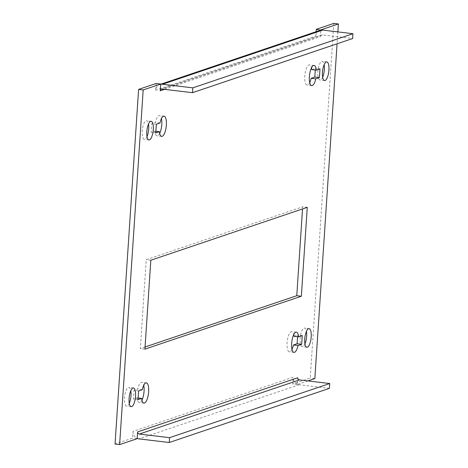 <?xml version="1.0" encoding="UTF-8"?>
<svg xmlns="http://www.w3.org/2000/svg" width="468" height="468" viewBox="0 0 468 468"><rect width="100%" height="100%" fill="white"/><g stroke="black" fill="none" stroke-linecap="round" stroke-linejoin="round"><path stroke-width="0.35" stroke-dasharray="2.34 1.75" d="M155.862 131.28L154.814 131.151L151.17 132.386L151.743 123.687L155.394 122.458A10.185 3.381 -83.2 0 1 159.477 115.625A10.185 3.381 -83.2 0 1 161.442 118.62M159.676 133.398A10.185 3.381 -83.2 0 1 157.061 135.849A10.185 3.381 -83.2 0 1 154.814 131.151M138.148 397.987L137.101 397.864L133.45 399.099L134.029 390.4L137.68 389.165A10.185 3.381 -83.2 0 1 141.757 382.333A10.185 3.381 -83.2 0 1 143.729 385.328M141.962 400.111A10.185 3.381 -83.2 0 1 139.347 402.556A10.185 3.381 -83.2 0 1 137.101 397.864M129.285 403.334A9.401 3.124 -83.2 0 1 126.623 406.113A9.401 3.124 -83.2 0 1 124.506 397.87A9.401 3.124 -83.2 0 1 128.858 387.445A9.401 3.124 -83.2 0 1 130.783 390.768M146.999 136.627A9.401 3.124 -83.2 0 1 144.343 139.4A9.401 3.124 -83.2 0 1 142.219 131.163A9.401 3.124 -83.2 0 1 146.572 120.732A9.401 3.124 -83.2 0 1 148.496 124.055M304.937 343.945A9.401 3.124 -83.2 0 1 302.275 346.718A9.401 3.124 -83.2 0 1 300.158 338.481A9.401 3.124 -83.2 0 1 304.51 328.05A9.401 3.124 -83.2 0 1 306.435 331.373M322.651 77.232A9.401 3.124 -83.2 0 1 319.995 80.01A9.401 3.124 -83.2 0 1 317.871 71.768A9.401 3.124 -83.2 0 1 322.224 61.343A9.401 3.124 -83.2 0 1 324.149 64.666M160.699 84.304A6.856 6.388 -108.7 0 0 159.904 84.515A6.856 6.388 -108.7 0 0 155.68 90.242L315.824 36.094L316.116 31.695M156.131 83.474L155.68 90.242M315.824 36.094A6.856 6.388 71.3 0 1 320.048 30.367M307.944 380.923L297.303 384.526L297.753 377.758M337.861 31.906L337.071 43.805M164.525 89.347L320.41 36.639L320.843 30.157M311.746 69.592L315.397 68.357L315.286 70.013M309.705 82.672A10.185 3.381 -83.2 0 1 307.09 85.117A10.185 3.381 -83.2 0 1 304.937 74.605A10.185 3.381 -83.2 0 1 309.506 64.894A10.185 3.381 -83.2 0 1 311.472 67.889M291.991 349.38A10.185 3.381 -83.2 0 1 289.376 351.831A10.185 3.381 -83.2 0 1 287.223 341.318A10.185 3.381 -83.2 0 1 291.792 331.607A10.185 3.381 -83.2 0 1 293.758 334.602M294.033 336.299L297.683 335.065L297.572 336.72M145.062 346.993L140.336 348.596L146.238 259.693L302.673 206.797L302.533 208.944M333.807 23.4L310.249 378.05L292.716 383.976L293.167 377.214L133.023 431.361L132.573 438.124L115.04 444.05M329.402 388.358L299.14 384.743A6.856 6.388 71.3 0 1 297.32 384.24A6.856 6.388 71.3 0 1 293.167 377.214M297.303 384.526L292.716 383.976M133.023 431.361A6.856 6.388 -108.7 0 0 137.177 438.387M137.159 438.674L132.573 438.124M314.835 378.594L310.249 378.05M320.41 36.639A1.96 1.825 71.3 0 1 322.37 34.925L352.638 38.54M144.922 349.14L140.336 348.596M150.825 260.237L146.238 259.693M307.26 207.342L302.673 206.797M302.264 335.615L297.683 335.065M319.983 68.901L315.397 68.357M142.266 389.715L137.68 389.165M138.616 390.95L134.029 390.4M138.037 399.643L133.45 399.099M159.98 123.002L155.394 122.458M156.33 124.236L151.743 123.687M155.75 132.935L151.17 132.386M299.14 384.743L138.996 438.89M322.37 34.925L162.226 89.078M161.647 136.393L157.061 135.849M143.928 403.106L139.347 402.556M133.438 387.99L128.858 387.445M151.158 121.282L146.572 120.732M309.091 328.6L304.51 328.05M326.81 61.887L322.224 61.343M160.699 84.246L159.904 84.515M321.615 35.006L161.472 89.154M324.576 80.554L319.995 80.01M306.862 347.268L302.275 346.718M296.373 332.151L291.792 331.607M293.957 352.375L289.376 351.831M148.923 139.95L144.343 139.4M314.092 65.444L309.506 64.894M311.676 85.667L307.09 85.117M131.21 406.657L126.623 406.113M146.344 382.882L141.757 382.333M164.057 116.169L159.477 115.625"/><path stroke-width="0.7" d="M159.401 131.701A10.185 3.381 96.8 0 0 161.647 136.393A10.185 3.381 96.8 0 0 166.356 125.096A10.185 3.381 96.8 0 0 164.057 116.169A10.185 3.381 96.8 0 0 159.98 123.002L156.33 124.236L155.75 132.935L159.401 131.701L155.862 131.28M161.442 118.62A10.185 3.381 -83.2 0 1 161.776 124.552A10.185 3.381 -83.2 0 1 159.676 133.398M141.687 398.408A10.185 3.381 96.8 0 0 143.928 403.106A10.185 3.381 96.8 0 0 148.643 391.81A10.185 3.381 96.8 0 0 146.344 382.882A10.185 3.381 96.8 0 0 142.266 389.715L138.616 390.95L138.037 399.643L141.687 398.408L138.148 397.987M143.729 385.328A10.185 3.381 -83.2 0 1 144.056 391.26A10.185 3.381 -83.2 0 1 141.962 400.111M130.783 390.768A9.401 3.124 -83.2 0 1 130.976 395.682A9.401 3.124 -83.2 0 1 129.285 403.334M135.562 396.232A9.401 3.124 96.8 0 0 133.438 387.99A9.401 3.124 96.8 0 0 129.092 398.42A9.401 3.124 96.8 0 0 131.21 406.657A9.401 3.124 96.8 0 0 135.562 396.232M148.496 124.055A9.401 3.124 -83.2 0 1 148.689 128.975A9.401 3.124 -83.2 0 1 146.999 136.627M153.276 129.519A9.401 3.124 96.8 0 0 151.158 121.282A9.401 3.124 96.8 0 0 146.806 131.707A9.401 3.124 96.8 0 0 148.923 139.95A9.401 3.124 96.8 0 0 153.276 129.519M306.435 331.373A9.401 3.124 -83.2 0 1 306.628 336.293A9.401 3.124 -83.2 0 1 304.937 343.945M311.214 336.837A9.401 3.124 96.8 0 0 309.091 328.6A9.401 3.124 96.8 0 0 304.744 339.025A9.401 3.124 96.8 0 0 306.862 347.268A9.401 3.124 96.8 0 0 311.214 336.837M324.149 64.666A9.401 3.124 -83.2 0 1 324.347 69.58A9.401 3.124 -83.2 0 1 322.651 77.232M328.928 70.13A9.401 3.124 96.8 0 0 326.81 61.887A9.401 3.124 96.8 0 0 322.458 72.318A9.401 3.124 96.8 0 0 324.576 80.554A9.401 3.124 96.8 0 0 328.928 70.13M137.61 431.905A1.96 1.825 -108.7 0 0 139.318 434.058L299.461 379.911A1.96 1.825 71.3 0 1 297.753 377.758L137.61 431.905L137.159 438.674L119.627 444.6L143.185 89.95L160.717 84.024L160.267 90.786L164.525 89.347M160.717 84.024L156.131 83.474L138.598 89.406L115.04 444.05L119.627 444.6M316.116 31.695L316.274 29.326L333.807 23.4L338.393 23.95L337.861 31.906M160.699 84.246L320.048 30.367A6.856 6.388 71.3 0 1 320.843 30.157L316.274 29.326M319.404 77.6L319.983 68.901L316.333 70.136A10.185 3.381 96.8 0 0 314.092 65.444A10.185 3.381 96.8 0 0 309.524 75.155A10.185 3.381 96.8 0 0 311.676 85.667A10.185 3.381 96.8 0 0 315.754 78.835L319.404 77.6L314.818 77.05L311.167 78.285A10.185 3.381 -83.2 0 1 309.705 82.672M298.04 345.542L301.69 344.313L302.264 335.615L298.619 336.849A10.185 3.381 96.8 0 0 296.373 332.151A10.185 3.381 96.8 0 0 291.81 341.862A10.185 3.381 96.8 0 0 293.957 352.375A10.185 3.381 96.8 0 0 298.04 345.542L293.454 344.998A10.185 3.381 -83.2 0 1 291.991 349.38M144.922 349.14L301.357 296.244L307.26 207.342L150.825 260.237L144.922 349.14M337.071 43.805L314.835 378.594L307.944 380.923M320.861 29.876L338.393 23.95M315.286 70.013L314.818 77.05M311.472 67.889A10.185 3.381 -83.2 0 1 311.746 69.592L316.333 70.136M293.758 334.602A10.185 3.381 -83.2 0 1 294.033 336.299L298.619 336.849M297.572 336.72L297.104 343.764L293.454 344.998M302.533 208.944L296.77 295.7L145.062 346.993M143.185 89.95L138.598 89.406M137.177 438.387A6.856 6.388 -108.7 0 0 138.996 438.89L169.258 442.506L169.58 437.674L139.318 434.058M299.461 379.911L329.724 383.526L169.58 437.674M169.258 442.506L329.402 388.358L329.724 383.526M320.843 30.157A6.856 6.388 71.3 0 1 322.692 30.092L352.96 33.708L352.638 38.54L192.494 92.687L162.226 89.078A1.96 1.825 -108.7 0 0 160.267 90.786M352.96 33.708L192.816 87.855L162.548 84.246A6.856 6.388 -108.7 0 0 160.699 84.304M192.816 87.855L192.494 92.687M301.357 296.244L296.77 295.7M301.69 344.313L297.104 343.764M315.754 78.835L311.167 78.285M322.692 30.092L162.548 84.246"/></g></svg>
